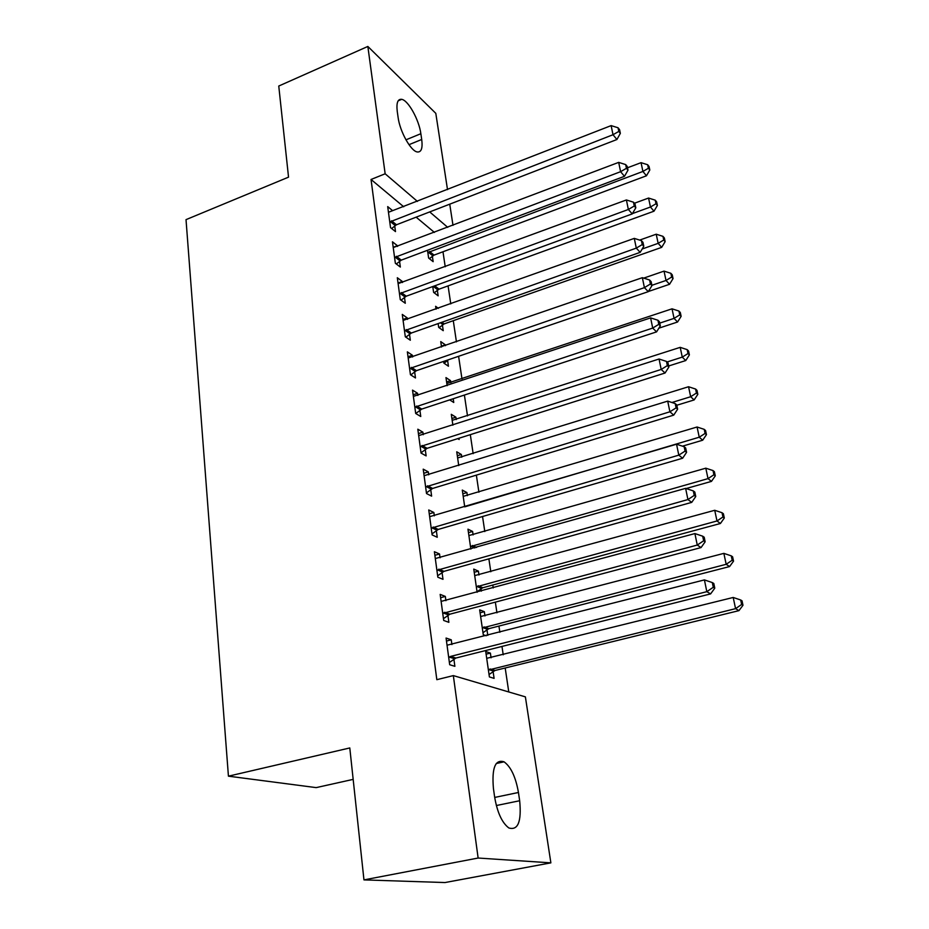 <?xml version="1.0" encoding="UTF-8"?>
<svg xmlns="http://www.w3.org/2000/svg" width="929" height="929" viewBox="0 0 929 929"><rect width="100%" height="100%" fill="white"/><g stroke="black" fill="none" stroke-linecap="round" stroke-linejoin="round"><path stroke-width="1.39" d="M508.778 691.966L505.19 667.986M503.216 654.794L501.974 646.433M499.86 632.289L498.931 626.065M496.945 612.826L495.343 602.131M493.229 587.941L492.8 585.049M490.802 571.753L488.875 558.84M484.799 531.551L482.546 516.524M478.911 492.196L476.368 475.137M473.151 453.654L470.318 434.656M467.508 415.913L464.395 395.046M461.98 378.927L458.601 356.295M456.441 341.872L453.282 320.679M450.774 303.911L448.08 285.888M445.223 266.762L442.982 251.759M525.384 696.866L550.874 862.855L478.133 858.036L453.34 675.604L525.384 696.866M478.133 858.036L363.959 879.891L444.991 882.55L550.874 862.855M353.171 779.373L316.15 787.618L228.429 776.168L186.021 219.639L288.536 177.149L278.758 86.037L367.849 46.45L435.806 113.35L447.511 189.632M449.741 204.159L452.992 225.352M480.096 612.792L484.334 611.677L479.666 609.854L483.277 634.739L486.204 635.784M484.334 611.677L484.961 615.962M486.703 627.853L486.877 629.096M486.97 629.711L487.795 635.378M440.613 597.695L445.328 596.418L440.172 594.397L443.702 620.467L448.87 622.337L447.906 615.312M445.328 596.418L445.908 600.691M447.639 613.361L447.824 614.661M468.46 532.631L472.606 531.446L467.961 529.17L470.852 549.085M472.606 531.446L473.105 534.907M429.268 513.842L433.866 512.483L428.745 509.975L432.124 534.907L437.245 537.276L436.328 530.552M433.866 512.483L434.319 515.85M457.312 455.756L461.353 454.49L456.743 451.819L458.74 465.58M461.353 454.49L461.748 457.207M418.41 433.599L422.892 432.159L417.818 429.21L421.046 453.073L426.132 455.895L425.25 449.462M422.892 432.159L423.241 434.702M446.605 381.958L450.553 380.635L445.966 377.592L447.139 385.674M450.553 380.635L450.844 382.643M453.189 398.738L453.747 402.478L449.694 399.888M408.005 356.736L412.383 355.226L407.355 351.87L410.444 374.724L415.484 377.964L414.648 371.797M412.383 355.226L412.627 356.991M438.36 308.347L435.631 306.303L436.049 309.171M442.413 324.987L443.238 330.678L438.685 327.391L438.14 323.582M398.03 283.031L402.303 281.452L397.322 277.736L400.283 299.649L405.288 303.26L404.475 297.35M402.303 281.452L402.454 282.521M432.357 256.195L433.146 261.664L428.629 258.053L427.503 250.284M388.554 212.265L392.63 210.662L387.695 206.61L390.54 227.64L395.499 231.6L394.72 225.933M434.4 232.424L416.146 217.165M403.72 206.772L371.043 179.471L436.827 679.68L453.34 675.604M393.199 247.3L397.426 245.697L392.456 241.807L395.359 263.279L400.341 267.064L399.551 261.27M397.426 245.697L397.519 246.44M437.338 290.254L438.151 295.84L433.611 292.38L432.763 286.55M402.965 319.495L407.285 317.95L402.28 314.42L405.311 336.797L410.328 340.223L409.503 334.185M407.285 317.95L407.483 319.367M441.414 346.157L445.305 344.81L440.752 341.593L441.53 347.016M445.305 344.81L445.432 345.669M447.592 360.417L448.44 366.223L443.865 363.1L443.621 361.404M413.15 394.755L417.585 393.281L412.522 390.134L415.693 413.475L420.756 416.506L419.896 410.212M417.585 393.281L417.876 395.429M451.9 418.48L455.895 417.191L451.297 414.322L452.876 425.192M455.895 417.191L456.232 419.548M458.972 438.244L459.158 439.487L457.742 438.639M423.775 473.291L428.315 471.886L423.218 469.157L426.516 493.543L431.625 496.132L430.731 489.56M428.315 471.886L428.722 474.835M462.828 493.798L466.915 492.567L462.294 490.094L464.721 506.862M466.915 492.567L467.368 495.645M434.877 555.31L439.533 553.986L434.389 551.721L437.838 577.211L442.994 579.324L442.053 572.461M439.533 553.986L440.056 557.795M441.774 570.394L441.96 571.788M474.22 572.287L478.4 571.138L473.755 569.082L477.123 592.284M478.4 571.138L478.969 575.005M480.699 586.826L480.897 588.15M480.99 588.789L481.327 591.146M446.477 641.045L451.25 639.814L446.071 638.049L449.682 664.734L454.873 666.325L453.898 659.137M451.25 639.814L451.9 644.575M453.642 657.314L453.816 658.533M486.099 654.167L490.384 653.099L485.716 651.508L489.397 676.939L494.089 678.379L493.09 671.528M490.384 653.099L491.081 657.813M492.834 669.786L492.997 670.947M519.671 800.74C521.645 821.619 518.034 830.7 508.837 827.96C502.02 822.815 497.294 812.492 494.634 797.012L493.427 788.477C491.696 767.969 495.238 759.086 504.064 761.826C510.927 766.82 515.723 777.05 518.452 792.483L519.671 800.74L496.353 805.536M371.043 179.471L385.152 173.781L367.849 46.45M363.959 879.891L349.792 747.95L228.429 776.168M397.264 111.48C396.253 102.91 397.728 98.869 401.688 99.333C408.249 100.309 419.037 119.806 420.86 133.706L421.708 139.478C422.823 148.315 421.301 152.472 417.156 151.95C410.711 150.939 399.842 131.384 398.1 117.379L397.264 111.48M447.732 227.35L429.697 211.917M417.423 201.407L385.152 173.781M391.527 220.777L396.474 224.772L616.914 139.513L613.012 134.728L389.774 221.95M618.807 131.419L620.351 133.346L619.597 129.712L618.052 127.772L618.807 131.419L613.012 134.728L611.131 125.612L388.461 212.265M396.474 224.772L391.632 228.511M616.914 139.513L620.351 133.346M618.052 127.772L611.131 125.612M429.372 258.657L434.04 255.103L646.456 175.79L642.914 171.447L641.056 162.668L627.505 167.777M427.828 252.56L642.914 171.447L648.407 168.254L649.812 169.995L649.057 166.5L647.652 164.735L648.407 168.254M641.056 162.668L647.652 164.735M649.812 169.995L646.456 175.79M396.358 256.288L401.316 260.12L624.497 176.301L620.595 171.691L394.57 257.461M626.448 168.3L627.992 170.158L627.226 166.442L625.681 164.584L626.448 168.3L620.595 171.691L618.691 162.378L393.234 247.578M401.316 260.12L396.288 263.975M624.497 176.301L627.992 170.158M625.681 164.584L618.691 162.378M401.282 292.554L406.263 296.2L632.243 213.902L628.352 209.478L399.482 293.715M634.263 206.006L635.808 207.794L635.018 203.985L633.473 202.197L634.263 206.006L628.352 209.478L626.401 199.956L398.111 283.624M406.263 296.2L401.026 300.183M632.243 213.902L635.808 207.794M633.473 202.197L626.401 199.956M434.191 292.821L439.045 289.163L653.993 211.197L650.463 207.016L648.558 198.051L634.391 203.254M632.428 213.589L650.463 207.016L655.99 203.753L657.395 205.437L656.629 201.86L655.224 200.165L655.99 203.753M648.558 198.051L655.224 200.165M657.395 205.437L653.993 211.197M439.092 327.682L444.143 323.896L661.68 247.358L658.162 243.352L656.222 234.201L639.663 240.1M642.16 249.007L658.162 243.352L663.747 240.007L665.141 241.621L664.363 237.963L662.958 236.349L663.747 240.007M656.222 234.201L662.958 236.349M665.141 241.621L661.68 247.358M406.31 329.574L411.326 333.035L640.174 252.351L636.295 248.124L404.487 330.724M642.253 244.559L643.797 246.266L642.984 242.376L641.451 240.669L642.253 244.559L636.295 248.124L634.286 238.381L403.093 320.424M411.326 333.035L405.845 337.157M640.174 252.351L643.797 246.266M641.451 240.669L634.286 238.381M411.454 367.373L416.482 370.648L648.279 291.66L644.412 287.642L409.608 368.534M650.428 283.995L651.961 285.609L651.136 281.638L649.603 280.012L650.428 283.995L644.412 287.642L642.357 277.678L408.179 358.013M416.482 370.648L410.757 374.933M648.279 291.66L651.961 285.609M649.603 280.012L642.357 277.678M648.384 291.497L669.542 284.286L666.023 280.465L664.038 271.117L643.727 278.119M444.074 363.239L448.475 359.744M651.903 285.296L666.023 280.465L671.655 277.039L673.049 278.584L672.259 274.845L670.854 273.3L671.655 277.039M664.038 271.117L670.854 273.3M673.049 278.584L669.542 284.286M658.882 328.169L677.555 322.015L674.059 318.38L672.039 308.823L446.826 383.48M659.753 323.118L674.059 318.38L679.749 314.873L681.131 316.336L680.318 312.516L678.925 311.052L679.749 314.873M672.039 308.823L678.925 311.052M681.131 316.336L677.555 322.015M416.691 405.996L421.754 409.074L656.571 331.874L652.704 328.076L414.833 407.146M658.789 324.326L660.322 325.858L659.474 321.794L657.941 320.25L658.789 324.326L652.704 328.076L650.614 317.881L413.37 396.404M421.754 409.074L415.751 413.51M656.571 331.874L660.322 325.858M657.941 320.25L650.614 317.881M668.648 365.991L685.753 360.557L682.269 357.119L680.202 347.353L452.168 420.338M667.057 361.985L682.269 357.119L688.006 353.531L689.388 354.913L688.563 351.011L687.17 349.629L688.006 353.531M680.202 347.353L687.17 349.629M689.388 354.913L685.753 360.557M422.056 445.455L427.131 448.324L665.059 373.017L661.204 369.452L420.175 446.605M667.336 365.596L668.868 367.048L668.009 362.879L666.476 361.427L667.336 365.596L661.204 369.452L659.056 359.012L418.689 435.62M427.131 448.324L421.011 452.806M665.059 373.017L668.868 367.048M666.476 361.427L659.056 359.012M676.8 405.253L694.137 399.946L690.665 396.729L688.552 386.743L457.625 457.962M671.911 402.501L690.665 396.729L696.448 393.037L697.83 394.337L696.982 390.354L695.6 389.054L696.448 393.037M688.552 386.743L695.6 389.054M697.83 394.337L694.137 399.946M427.537 485.786L432.635 488.433L673.734 415.124L669.902 411.791L425.621 486.935M676.103 407.854L677.624 409.19L676.742 404.928L675.209 403.581L676.103 407.854L669.902 411.791L667.707 401.119L424.112 475.706M432.635 488.433L426.434 492.916M673.734 415.124L677.624 409.19M675.209 403.581L667.707 401.119M682.467 446.175L702.696 440.207L699.247 437.211L697.075 427.003L463.199 496.365M465.301 506.688L699.247 437.211L705.088 433.437L706.458 434.644L705.587 430.58L704.217 429.361L705.088 433.437M697.075 427.003L704.217 429.361M706.458 434.644L702.696 440.207M433.135 527.022L438.256 529.425L682.629 458.229L678.797 455.152L431.207 528.148M685.068 451.099L686.577 452.342L685.672 447.987L684.162 446.733L685.068 451.099L678.797 455.152L676.556 444.213L429.651 516.675M438.256 529.425L431.985 533.908M682.629 458.229L686.577 452.342M684.162 446.733L676.556 444.213M686.148 488.538L711.463 481.385L708.014 478.621L705.808 468.181L468.89 535.568M470.48 546.554L708.014 478.621L713.913 474.742L715.284 475.869L714.389 471.7L713.031 470.573L713.913 474.742M705.808 468.181L713.031 470.573M715.284 475.869L711.463 481.385M438.871 569.163L444.004 571.335L691.733 502.368L687.924 499.558L436.909 570.301M694.242 495.401L695.751 496.539L694.822 492.068L693.313 490.918L694.242 495.401L687.924 499.558L685.625 488.352L435.318 558.561M444.004 571.335L437.652 575.806M691.733 502.368L695.751 496.539M693.313 490.918L685.625 488.352M477.041 591.761L482.685 587.778L720.416 523.491L716.991 520.972L714.726 510.288L474.696 575.62M476.333 586.838L716.991 520.972L722.948 517L724.306 518.022L723.389 513.76L722.03 512.727L722.948 517M714.726 510.288L722.03 512.727M724.306 518.022L720.416 523.491M444.724 612.281L449.88 614.197L701.047 547.576L697.261 545.056L442.738 613.407M703.648 540.783L705.146 541.804L704.205 537.229L702.696 536.196L703.648 540.783L697.261 545.056L694.904 533.571L441.112 601.4M449.88 614.197L443.447 618.668M701.047 547.576L705.146 541.804M702.696 536.196L694.904 533.571M482.975 632.684L488.863 628.666L729.579 566.562L726.176 564.298L723.865 553.37L480.641 616.531M482.302 627.992L726.176 564.298L732.191 560.222L733.538 561.151L732.598 556.785L731.251 555.856L732.191 560.222M723.865 553.37L731.251 555.856M733.538 561.151L729.579 566.562M450.716 656.385L455.895 658.034L710.604 593.898L706.83 591.668L450.716 656.385L448.707 657.5M713.286 587.279L714.784 588.185L713.809 583.493L712.311 582.576L713.286 587.279L706.83 591.668L704.414 579.905L447.046 645.214M455.895 658.034L449.381 662.493M710.604 593.898L714.784 588.185M712.311 582.576L704.414 579.905M489.049 674.5L495.006 670.483L738.95 610.643L735.571 608.646L733.202 597.463L486.703 658.336M488.399 670.041L735.571 608.646L741.644 604.465L742.979 605.278L742.027 600.819L740.692 599.995L741.644 604.465M733.202 597.463L740.692 599.995M742.979 605.278L738.95 610.643M420.86 133.706L405.95 139.838M421.708 139.478L408.992 144.68M518.452 792.483L494.704 797.43M390.25 221.543L395.208 225.526M432.821 255.812L428.304 252.177M434.04 255.103L429.523 251.457M395.069 257.054L400.039 260.875M399.981 293.309L404.974 296.943M437.803 289.871L433.274 286.387M439.045 289.163L434.714 285.842M442.889 324.604L440.392 322.781M444.143 323.896L441.89 322.258M404.998 330.318L410.003 333.778M410.119 368.128L415.147 371.391M415.344 406.739L420.407 409.805M420.686 446.199L425.772 449.055M426.156 486.517L431.253 489.153M431.741 527.742L436.862 530.145M474.835 547.959L470.991 546.159M476.565 547.471L472.338 545.486M437.443 569.883L442.587 572.043M481.501 588.405L476.844 586.443M482.859 587.732L478.214 585.769M443.284 612.989L448.452 614.893M487.493 629.328L482.825 627.598M488.863 628.666L484.206 626.936M449.264 657.082L454.444 658.731M493.613 671.133L488.933 669.658M495.006 670.483L490.326 668.996M401.688 99.333L398.158 100.831M504.064 761.826L496.237 763.533M438.697 569.222L443.83 571.393M482.685 587.778L478.04 585.816M444.271 612.432L449.427 614.348M488.422 628.805L483.765 627.075M449.984 656.652L455.164 658.301M494.298 670.726L489.618 669.24"/></g></svg>
